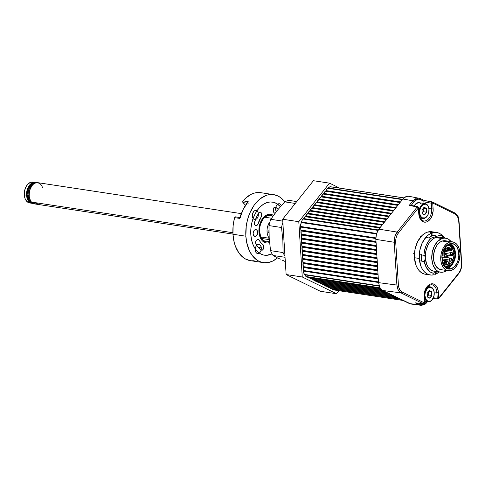 <?xml version="1.0" encoding="UTF-8"?>
<svg xmlns="http://www.w3.org/2000/svg" width="486" height="486" viewBox="0 0 486 486"><rect width="100%" height="100%" fill="white"/><g stroke="black" fill="none" stroke-linecap="round" stroke-linejoin="round"><path stroke-width="0.73" d="M302.377 250.794A1.075 0.699 98.7 0 0 302.286 250.375L377.239 261.778L302.286 250.375A1.075 0.699 -81.3 0 1 302.377 250.794L377.27 262.185L302.377 250.794A1.075 0.699 -81.3 0 1 302.341 251.256A3.87 2.515 98.7 0 0 302.541 254.433L377.494 265.836L302.541 254.433A1.075 0.699 -81.3 0 1 302.632 254.852A1.075 0.699 98.7 0 0 302.541 254.433L302.341 251.256A1.075 0.699 98.7 0 0 302.377 250.794M377.525 266.249L302.632 254.852L377.525 266.249M302.887 258.916A1.075 0.699 98.7 0 0 302.796 258.497L377.756 269.9L302.796 258.497A1.075 0.699 -81.3 0 1 302.887 258.916L377.78 270.307L302.887 258.916A1.075 0.699 -81.3 0 1 302.851 259.378A3.87 2.515 98.7 0 0 303.051 262.555L378.011 273.958L303.051 262.555A1.075 0.699 -81.3 0 1 303.143 262.975A1.075 0.699 98.7 0 0 303.051 262.555L302.851 259.378A1.075 0.699 98.7 0 0 302.887 258.916M378.035 274.365L303.143 262.975L378.035 274.365M303.398 267.033A1.075 0.699 98.7 0 0 303.307 266.614L378.266 278.016L303.307 266.614A1.075 0.699 -81.3 0 1 303.398 267.033L378.29 278.423L303.398 267.033A1.075 0.699 -81.3 0 1 303.361 267.494A3.87 2.515 98.7 0 0 303.495 270.508L378.509 281.916L303.495 270.508A1.075 0.699 -81.3 0 1 303.568 270.878A1.075 0.699 98.7 0 0 303.495 270.508L303.361 267.494A1.075 0.699 98.7 0 0 303.398 267.033M378.533 282.281L303.568 270.878L378.533 282.281M300.791 226.701A1.075 0.699 98.7 0 0 300.761 226.488L375.812 237.903L300.761 226.488A1.075 0.699 -81.3 0 1 300.791 226.701L375.806 238.11L300.791 226.701A1.075 0.699 -81.3 0 1 300.761 227.108A3.87 2.515 98.7 0 0 301.004 230.078L375.964 241.481L301.004 230.078A1.075 0.699 -81.3 0 1 301.101 230.498A1.075 0.699 98.7 0 0 301.004 230.078L300.761 227.108A1.075 0.699 98.7 0 0 300.791 226.701M375.988 241.888L301.101 230.498L375.988 241.888M301.356 234.556A1.075 0.699 98.7 0 0 301.265 234.137L376.219 245.539L301.265 234.137A1.075 0.699 -81.3 0 1 301.356 234.556L376.249 245.952L301.356 234.556A1.075 0.699 -81.3 0 1 301.32 235.017A3.87 2.515 98.7 0 0 301.52 238.195L376.474 249.604L301.52 238.195A1.075 0.699 -81.3 0 1 301.612 238.614A1.075 0.699 98.7 0 0 301.52 238.195L301.32 235.017A1.075 0.699 98.7 0 0 301.356 234.556M376.504 250.011L301.612 238.614L376.504 250.011M301.867 242.678A1.075 0.699 98.7 0 0 301.776 242.259L376.729 253.662L301.776 242.259A1.075 0.699 -81.3 0 1 301.867 242.678L376.759 254.069L301.867 242.678A1.075 0.699 -81.3 0 1 301.83 243.14A3.87 2.515 98.7 0 0 302.031 246.317L376.984 257.72L302.031 246.317A1.075 0.699 -81.3 0 1 302.122 246.736A1.075 0.699 98.7 0 0 302.031 246.317L301.83 243.14A1.075 0.699 98.7 0 0 301.867 242.678M377.015 258.127L302.122 246.736L377.015 258.127M334.386 289.826L333.196 289.784L332.217 288.915L400.798 299.346L332.217 288.915A3.87 2.515 98.7 0 0 333.584 289.893L403.088 300.47M331.671 288.648L330.583 288.514L329.702 287.688L398.283 298.118L329.702 287.688A3.87 2.515 98.7 0 0 331.069 288.666L400.573 299.236M329.156 287.42L328.068 287.281L327.187 286.454L395.768 296.885L327.187 286.454A3.87 2.515 98.7 0 0 328.554 287.433L398.058 298.009M326.088 286.211L324.672 285.227L393.253 295.658L324.672 285.227A3.87 2.515 98.7 0 0 326.045 286.205L395.543 296.776M324.126 284.954L323.044 284.82L322.163 283.994L390.744 294.425L322.163 283.994A3.87 2.515 98.7 0 0 323.53 284.972L393.034 295.549M321.617 283.727L320.529 283.593L319.648 282.761L388.229 293.198L319.648 282.761A3.87 2.515 98.7 0 0 321.015 283.745L390.519 294.316M319.102 282.494L318.014 282.36L317.133 281.534L385.714 291.965L317.133 281.534A3.87 2.515 98.7 0 0 318.5 282.512L388.004 293.088M316.034 281.291L314.618 280.3L383.199 290.737L314.618 280.3A3.87 2.515 98.7 0 0 315.985 281.285L385.489 291.855M314.071 280.033L312.99 279.9L312.103 279.073L381.407 289.613L312.103 279.073A3.87 2.515 98.7 0 0 313.476 280.051L382.974 290.628M311.556 278.806L310.475 278.672L309.594 277.84L380.52 288.635L309.594 277.84A3.87 2.515 98.7 0 0 310.961 278.824L381.31 289.528M379.967 287.779L306.611 276.619A3.87 2.515 98.7 0 1 304.868 274.839A1.075 0.699 98.7 0 0 304.637 274.462L303.768 273.065L303.568 271.103A1.075 0.699 98.7 0 0 303.568 270.878A1.075 0.699 -81.3 0 1 303.568 271.103L378.545 282.506L303.568 271.103A3.87 2.515 98.7 0 0 304.637 274.462L304.868 274.839L379.238 286.157L304.868 274.839L305.67 276.157L307.249 276.85L380.052 287.925L307.249 276.85A3.87 2.515 98.7 0 0 308.446 277.591L380.459 288.55M304.637 274.462L379.123 285.798L304.637 274.462M377.045 258.601L302.085 247.198A3.87 2.515 98.7 0 0 302.286 250.375L302.085 247.198A1.075 0.699 98.7 0 0 302.122 246.736A1.075 0.699 -81.3 0 1 302.085 247.198L377.045 258.601M376.79 254.543L301.83 243.14L376.79 254.543M376.529 250.484L301.575 239.082A3.87 2.515 98.7 0 0 301.776 242.259L301.575 239.082A1.075 0.699 98.7 0 0 301.612 238.614A1.075 0.699 -81.3 0 1 301.575 239.082L376.529 250.484M376.273 246.426L301.32 235.017L376.273 246.426M376.018 242.362L301.065 230.959A3.87 2.515 98.7 0 0 301.265 234.137L301.065 230.959A1.075 0.699 98.7 0 0 301.101 230.498A1.075 0.699 -81.3 0 1 301.065 230.959L376.018 242.362M375.8 238.523L300.761 227.108L375.8 238.523M378.321 278.897L303.361 267.494L378.321 278.897M303.106 263.436A3.87 2.515 98.7 0 0 303.307 266.614L303.106 263.436A1.075 0.699 98.7 0 0 303.143 262.975A1.075 0.699 -81.3 0 1 303.106 263.436L378.065 274.839L303.106 263.436M377.81 270.781L302.851 259.378L377.81 270.781M302.596 255.32A3.87 2.515 98.7 0 0 302.796 258.497L302.596 255.32A1.075 0.699 98.7 0 0 302.632 254.852A1.075 0.699 -81.3 0 1 302.596 255.32L377.555 266.723L302.596 255.32M377.3 262.659L302.341 251.256L377.3 262.659M376.413 233.979L301.369 222.564A3.87 2.515 98.7 0 0 300.761 226.488L300.713 224.471L301.369 222.564A1.075 0.699 98.7 0 0 301.551 222.047L376.571 233.456L301.551 222.047L301.369 222.564L376.413 233.979M377.95 230.388L303.221 219.022A3.87 2.515 98.7 0 0 301.551 222.047L302.152 220.261L303.221 219.022A1.075 0.699 98.7 0 0 303.58 218.56L378.248 229.921L303.58 218.56L303.221 219.022L377.95 230.388M379.718 228.019L305.214 216.683A3.87 2.515 98.7 0 0 303.58 218.56L305.214 216.683A1.075 0.699 98.7 0 0 305.706 216.07L380.21 227.405L305.706 216.07L305.214 216.683L379.718 228.019M381.978 225.188L307.474 213.858A3.87 2.515 98.7 0 0 305.706 216.07L307.474 213.858A1.075 0.699 98.7 0 0 307.966 213.239L382.464 224.575L307.966 213.239L307.474 213.858L381.978 225.188M384.232 222.363L309.734 211.027A3.87 2.515 98.7 0 0 307.966 213.239L309.734 211.027A1.075 0.699 98.7 0 0 310.22 210.414L384.724 221.744L310.22 210.414L309.734 211.027L384.232 222.363M386.492 219.532L311.988 208.196A3.87 2.515 98.7 0 0 310.22 210.414L311.988 208.196A1.075 0.699 98.7 0 0 312.48 207.583L386.984 218.919L312.48 207.583L311.988 208.196L386.492 219.532M388.751 216.701L314.248 205.365A3.87 2.515 98.7 0 0 312.48 207.583L314.248 205.365A1.075 0.699 98.7 0 0 314.74 204.752L389.243 216.088L314.74 204.752L314.248 205.365L388.751 216.701M391.011 213.87L316.507 202.541A3.87 2.515 98.7 0 0 314.74 204.752L316.507 202.541A1.075 0.699 98.7 0 0 317 201.921L391.497 213.257L317 201.921L316.507 202.541L391.011 213.87M393.265 211.046L318.767 199.71A3.87 2.515 98.7 0 0 317 201.921L318.767 199.71A1.075 0.699 98.7 0 0 319.253 199.096L393.757 210.426L319.253 199.096L318.767 199.71L393.265 211.046M395.525 208.215L321.021 196.879A3.87 2.515 98.7 0 0 319.253 199.096L321.021 196.879A1.075 0.699 98.7 0 0 321.513 196.265L396.017 207.601L321.513 196.265L321.021 196.879L395.525 208.215M397.785 205.384L323.281 194.054A3.87 2.515 98.7 0 0 321.513 196.265L323.281 194.054A1.075 0.699 98.7 0 0 323.773 193.434L398.277 204.77L323.773 193.434L323.281 194.054L397.785 205.384M400.045 202.553L325.541 191.223A3.87 2.515 98.7 0 0 323.773 193.434L325.541 191.223A1.075 0.699 98.7 0 0 326.033 190.609L400.531 201.939L326.033 190.609L325.541 191.223L400.045 202.553M402.384 199.625L328.001 188.313A3.87 2.515 98.7 0 0 326.033 190.609L326.859 189.133L328.001 188.313A1.075 0.699 98.7 0 0 328.384 187.997L402.645 199.29L328.384 187.997L328.001 188.313L402.384 199.625M403.878 197.924L330.602 186.776A3.87 2.515 98.7 0 0 328.384 187.997L329.781 186.855L331.264 187.031M403.933 197.881L332.473 187.007A3.87 2.515 98.7 0 0 332.047 187.001M308.549 277.603L307.249 276.85A1.075 0.699 98.7 0 0 306.915 276.643M332.867 187.116L331.671 187.08M257.665 232.253A3.438 2.236 -81.3 0 1 254.883 236.409A3.438 2.236 -81.3 0 1 253.139 233.766L254.318 236.202L255.168 236.427L256.462 235.795L257.659 232.916L256.851 230.121L255.636 229.599L254.342 230.224L253.406 231.792L253.139 233.766A3.438 2.236 -81.3 0 1 255.922 229.611A3.438 2.236 -81.3 0 1 257.665 232.253M269.463 241.578A13.432 8.736 -81.3 0 1 266.45 241.913A13.432 8.736 -81.3 0 1 259.639 231.591L260.624 236.342L262.805 239.926L265.848 241.785L269.463 241.578M250.812 234.55A26.864 17.472 -81.3 0 1 272.512 202.073A26.864 17.472 -81.3 0 1 280.379 206.678L276.923 203.707L273.715 202.322L270.313 201.951L266.832 202.607L263.418 204.266L260.198 206.854L257.301 210.28L254.828 214.417L252.878 219.095L251.529 224.137L250.831 229.356L250.812 234.55L251.469 239.513L252.781 244.057L254.694 248.012L257.143 251.213L260.022 253.558L263.224 254.937L266.632 255.308L272.063 253.832A26.864 17.472 -81.3 0 1 264.433 255.186A26.864 17.472 -81.3 0 1 250.812 234.55M241.311 213.719A26.864 17.472 98.7 0 0 239.835 217.521L241.311 213.719M273.405 209.636L273.733 212.297L274.93 213.433A17.192 11.178 -81.3 0 0 274.213 212.892A2.151 1.397 -81.3 0 1 273.521 211.398L273.405 209.636A2.151 1.397 -81.3 0 1 275.125 207.036A2.151 1.397 -81.3 0 1 275.477 207.158L274.031 207.565L273.405 209.636M278.174 209.302L275.477 207.158A22.994 14.957 -81.3 0 1 278.174 209.302M261.025 217.315L261.511 215.426L261.134 212.668L260.18 211.999L259.111 212.643L256.395 217.285L254.464 222.661L254.567 224.575L255.691 225.346A7.733 5.03 -81.3 0 1 256.493 225.352L257.823 224.477L261.025 217.315A17.192 11.178 -81.3 0 0 258.09 223.827A2.151 1.397 -81.3 0 1 256.493 225.352A7.733 5.03 -81.3 0 0 255.691 225.346A2.151 1.397 -81.3 0 1 255.429 225.34A2.151 1.397 -81.3 0 1 254.464 222.661A22.994 14.957 -81.3 0 1 259.111 212.643A2.151 1.397 -81.3 0 1 260.289 212.011A2.151 1.397 -81.3 0 1 261.401 213.664L261.511 215.426A2.151 1.397 -81.3 0 1 261.025 217.315M272.865 216.276L269.39 215.292L265.945 216.446L264.335 217.74L262.883 219.459L260.672 223.864L259.998 226.385L259.639 231.591A13.432 8.736 -81.3 0 1 270.489 215.353A13.432 8.736 -81.3 0 1 272.865 216.276M257.392 239.641A7.733 5.03 -81.3 0 1 256.626 240.169L255.8 241.165L255.551 242.654L256.942 245.63L259.81 248.935L261.468 250.102L262.574 250.017L263.521 248.188L263.205 244.962L260.733 242.544L258.771 239.604L257.392 239.641A2.151 1.397 -81.3 0 1 258.242 239.355A2.151 1.397 -81.3 0 1 259.111 240.054A17.192 11.178 -81.3 0 0 262.732 244.367A2.151 1.397 -81.3 0 1 263.424 245.861L263.534 247.623A2.151 1.397 -81.3 0 1 261.778 250.217A2.151 1.397 -81.3 0 1 261.468 250.102A22.994 14.957 -81.3 0 1 255.776 243.553A2.151 1.397 -81.3 0 1 256.626 240.169A7.733 5.03 -81.3 0 0 257.392 239.641M42.561 187.742A10.747 6.986 -81.3 0 0 37.683 182.651L36.711 182.505A10.747 6.986 98.7 0 0 28.03 195.494L29.002 195.639A10.747 6.986 -81.3 0 1 37.683 182.651A10.747 6.986 98.7 0 0 29.786 189.589A10.747 6.986 98.7 0 0 31.292 202.048L232.879 232.715L31.292 202.048L33.668 203.707L35.016 203.95L37.78 203.209M260.885 236.974L269.208 238.243L260.885 236.974M40.836 184.504L39.718 183.483M37.112 182.602L34.348 183.344L31.845 185.597L29.385 191.01L29.178 197.188L29.646 199.053L31.292 202.048A10.747 6.986 98.7 0 0 34.451 203.895A10.747 6.986 -81.3 0 1 29.002 195.639L30.557 201.028L32.684 203.245L35.332 203.944M32.86 183.526A9.671 6.288 98.7 0 0 27.125 195.014L28.012 195.147L27.125 195.014L28.522 199.855L30.442 201.854M35.065 182.469L32.805 182.129A10.528 6.847 98.7 0 0 24.3 194.856L26.56 195.202A10.528 6.847 -81.3 0 1 35.065 182.469A10.528 6.847 -81.3 0 1 35.29 182.511M33.279 182.226L30.582 182.335L27.981 184L25.873 186.964L24.579 190.779L24.3 194.856L25.072 198.586L26.779 201.392L29.166 202.85M24.3 194.856A10.528 6.847 98.7 0 0 29.64 202.948L31.9 203.294A10.528 6.847 -81.3 0 1 26.56 195.202L24.3 194.856M35.539 182.572L32.841 182.681L30.241 184.346L28.133 187.31L26.839 191.12L26.56 195.202L27.331 198.932L29.038 201.739L32.119 203.318A10.528 6.847 -81.3 0 1 31.9 203.294M32.896 183.514L30.503 185.045L28.571 187.766L27.386 191.265L27.125 195.014A9.671 6.288 98.7 0 0 30.102 201.629M268.928 230.097A11.603 7.545 98.7 0 0 268.977 233.177L268.928 230.097A11.603 7.545 -81.3 0 0 268.91 232.417L267.057 231.858L268.91 232.417L268.928 230.097M318.585 199.752A8.596 5.589 -81.3 0 1 319.302 198.974L318.585 199.752M320.365 291.284L286.132 274.529L282.652 219.241L313.409 180.707L329.551 183.161L339.635 188.1L329.551 183.161L313.409 180.707L282.652 219.241L298.793 221.695L329.551 183.161L298.793 221.695L282.652 219.241L286.132 274.529L320.365 291.284L336.506 293.738L302.268 276.984L286.132 274.529L302.268 276.984L298.793 221.695L302.268 276.984L336.506 293.738L320.365 291.284M338.93 290.707L336.506 293.738L338.93 290.707M304.935 275.027A8.596 5.589 -81.3 0 1 304.522 274.359L304.935 275.027M303.55 271.382A8.596 5.589 -81.3 0 1 303.446 270.453L303.55 271.382M300.731 227.29A8.596 5.589 -81.3 0 1 300.713 226.227L300.731 227.29M301.271 222.74A8.596 5.589 -81.3 0 1 301.587 221.823L301.271 222.74M317.139 201.569L316.252 202.68L317.139 201.569M314.879 204.393L313.992 205.505L314.879 204.393M312.62 207.224L311.733 208.336L312.62 207.224M310.366 210.055L309.473 211.167L310.366 210.055M308.106 212.88L307.219 213.998L308.106 212.88M305.846 215.711L304.959 216.823L305.846 215.711M303.586 218.542L303.179 219.058L303.586 218.542M300.889 229.757L300.986 231.348L300.889 229.757M301.144 233.815L301.241 235.412L301.144 233.815M301.399 237.873L301.496 239.47L301.399 237.873M301.654 241.931L301.751 243.529L301.654 241.931M301.909 245.995L302.006 247.587L301.909 245.995M302.164 250.053L302.262 251.645L302.164 250.053M302.42 254.111L302.517 255.709L302.42 254.111M302.675 258.175L302.772 259.767L302.675 258.175M302.93 262.233L303.033 263.825L302.93 262.233M303.185 266.292L303.288 267.883L303.185 266.292M306.836 276.656L307.255 276.862L306.836 276.656M308.889 277.658L309.77 278.089L308.889 277.658M311.405 278.891L312.285 279.322L311.405 278.891M313.913 280.118L314.8 280.556L313.913 280.118M316.429 281.351L317.309 281.783L316.429 281.351M318.944 282.579L319.824 283.016L318.944 282.579M321.453 283.812L322.34 284.243L321.453 283.812M324.733 285.312A8.596 5.589 -81.3 0 1 323.949 285.033L325.061 285.373M33.51 203.756L30.563 202.164L28.82 199.296L28.03 195.494L28.322 191.332L29.64 187.444L31.79 184.419L34.439 182.718L37.197 182.602M40.599 184.243L39.445 183.307L36.802 182.602L34.044 183.526L32.756 184.565L29.828 189.461L29.002 195.639L28.03 195.494A10.747 6.986 98.7 0 0 33.479 203.749L232.946 234.094M269.979 221.713A10.747 6.986 98.7 0 0 267.057 231.858A10.747 6.986 98.7 0 0 269.201 238.085A10.747 6.986 98.7 0 1 267.057 231.858A10.747 6.986 98.7 0 1 269.979 221.713M268.977 233.177A11.603 7.545 -81.3 0 1 268.91 232.417L268.977 233.177M441.847 257.914L442.327 257.987A1.075 0.699 -81.3 0 0 442.102 258.005L441.847 258.09A12.897 8.384 -81.3 0 1 449.574 243.814A12.897 8.384 -81.3 0 1 452.302 243.553A12.897 8.384 -81.3 0 1 458.857 255.502A12.897 8.384 -81.3 0 1 451.148 268.794L447.691 268.266L451.148 268.794L448.013 268.971L445.2 267.415L443.092 264.348L441.981 260.174L442.874 258.813L442.618 258.145L441.847 258.09L442.4 253.364L445.206 247.21L448.025 244.549L451.245 243.498L454.416 244.337L456.974 247.003L458.523 251.08L458.833 255.952L457.848 260.879L456.913 263.126L454.331 266.753L451.148 268.794A12.897 8.384 -81.3 0 1 448.42 269.05A12.897 8.384 -81.3 0 1 441.981 260.174L449.969 261.274A1.61 1.051 98.7 0 0 450.34 261.225M440.51 272.196A17.192 11.178 -81.3 0 0 444.149 271.85L446.725 270.532A17.192 11.178 -81.3 0 1 444.149 271.85L441.92 272.269L439.739 272.032L437.692 271.152L435.845 269.651L433.056 265.07L431.793 258.983L432.254 252.325L434.363 246.098L437.807 241.263L442.053 238.541A17.192 11.178 -81.3 0 1 445.686 238.201A17.192 11.178 -81.3 0 1 451.117 241.633L448.505 239.246L446.458 238.359L444.277 238.122L442.053 238.541L435.596 237.563L442.053 238.541A17.192 11.178 -81.3 0 0 431.775 256.262A17.192 11.178 -81.3 0 0 440.51 272.196L434.059 271.212A17.192 11.178 98.7 0 1 425.365 258.352L426.684 264.305L427.923 266.771L431.313 270.216L433.342 271.067L435.492 271.285M445.686 238.201L439.229 237.217A17.192 11.178 98.7 0 0 435.596 237.563A17.192 11.178 98.7 0 0 425.323 257.653A17.192 11.178 98.7 0 0 425.365 258.352A3.688 2.394 -81.3 0 1 424.302 261.541L419.527 260.812L424.302 261.541L425.365 258.352A17.192 11.178 98.7 0 1 425.323 257.653L424.831 256.171L423.907 255.296L424.576 250.345L426.052 245.655L428.233 241.53L430.979 238.255L440.109 235.2A19.343 12.575 -81.3 0 1 444.927 238.085M449.471 242.143A14.61 9.501 -81.3 0 1 452.557 241.852A14.61 9.501 -81.3 0 1 459.987 255.393A14.61 9.501 -81.3 0 1 451.251 270.459A14.61 9.501 -81.3 0 1 448.165 270.751A14.61 9.501 -81.3 0 1 440.735 257.209A14.61 9.501 -81.3 0 1 449.471 242.143L442.211 241.044L449.471 242.143L445.862 244.458L442.94 248.571L441.142 253.856L440.753 259.524L441.112 262.221L442.868 266.844L445.765 269.864L449.362 270.811L453.11 269.56L454.86 268.151L457.788 264.038L459.58 258.746L459.969 253.085L458.899 247.909L456.524 244.015L453.213 241.992L449.471 242.143M452.557 241.852L445.298 240.752A14.61 9.501 98.7 0 0 442.211 241.044A14.61 9.501 98.7 0 0 433.476 256.104A14.61 9.501 98.7 0 0 440.899 269.645L448.165 270.751M414.686 260.077L413.811 259.943L414.686 260.077M433.178 273.229A19.343 12.575 -81.3 0 1 424.302 261.541L426.465 267.725L430.146 271.893L433.178 273.229L437.6 271.753L433.178 273.229M445.34 240.758L442.211 241.044L440.352 241.943L437.023 245.217L434.618 250.011L433.5 255.593L433.852 261.116L435.608 265.739L438.5 268.758L442.096 269.712M439.277 237.223L435.596 237.563L433.439 238.602L429.563 242.374L427.984 244.968L425.851 251.074L425.323 257.653A3.688 2.394 -81.3 0 0 423.907 255.296A19.343 12.575 -81.3 0 1 430.979 238.255L425.718 237.46L430.979 238.255L440.109 235.2L441.914 235.825L445.121 238.304M413.416 253.698L414.443 253.856L413.416 253.698M419.284 254.591L423.907 255.296L419.284 254.591M420.876 236.718L420.487 236.664L420.876 236.718M442.327 257.987A1.075 0.699 -81.3 0 1 442.874 258.983A1.075 0.699 -81.3 0 1 442.23 260.089M443.524 250.083L449.319 250.964A1.61 1.051 -81.3 0 1 448.499 249.44L448.979 249.5L448.499 249.44A1.61 1.051 98.7 0 0 449.319 250.964L450.06 250.904A1.513 0.984 -81.3 0 1 448.979 249.5L451.263 249.725L448.979 249.5A1.513 0.984 98.7 0 0 450.06 250.904L451.749 250.357A0.674 0.437 -81.3 0 1 451.263 249.725L452.205 249.701L451.263 249.725A0.674 0.437 98.7 0 0 452.144 249.725M449.319 250.964A1.61 1.051 98.7 0 0 449.69 250.922M448.499 249.44L448.135 249.385L448.499 249.44A1.61 1.051 -81.3 0 1 449.805 247.781A1.61 1.051 98.7 0 0 448.499 249.44M450.145 247.933A1.61 1.051 98.7 0 0 449.805 247.781L450.492 248.06A1.513 0.984 -81.3 0 1 450.972 249.373M448.979 249.5A1.513 0.984 -81.3 0 1 450.492 248.06A1.513 0.984 98.7 0 0 448.979 249.5M452.15 249.67A0.674 0.437 98.7 0 0 451.263 249.725A0.674 0.437 -81.3 0 1 451.944 249.087L450.492 248.06M451.743 249.743L451.974 249.974L452.059 249.537L451.743 249.743M443.7 249.701L445.686 250.004A1.61 1.051 -81.3 0 1 444.866 248.613L445.346 248.662L444.866 248.613A1.61 1.051 98.7 0 0 445.686 250.004L446.427 249.944A1.513 0.984 -81.3 0 1 445.346 248.662L447.63 248.82L445.346 248.662A1.513 0.984 98.7 0 0 446.427 249.944L448.116 249.391A0.674 0.437 -81.3 0 1 448.311 248.127A0.674 0.437 -81.3 0 1 448.523 248.656L447.63 248.82A0.674 0.437 98.7 0 0 448.517 248.723M445.686 250.004A1.61 1.051 98.7 0 0 446.063 249.962M444.866 248.613L444.326 248.534L444.866 248.613A1.61 1.051 -81.3 0 1 446.172 246.815A1.61 1.051 98.7 0 0 444.866 248.613M446.513 246.973A1.61 1.051 98.7 0 0 446.172 246.815L446.865 247.095A1.513 0.984 -81.3 0 1 447.345 248.285M445.346 248.662A1.513 0.984 -81.3 0 1 445.856 247.271A1.513 0.984 -81.3 0 1 446.865 247.095A1.513 0.984 98.7 0 0 445.856 247.271A1.513 0.984 98.7 0 0 445.346 248.662M447.63 248.82L448.523 248.656A0.674 0.437 98.7 0 0 447.63 248.82M448.11 248.802L448.359 249.002L448.414 248.559L448.11 248.802M442.327 253.309L443.068 253.249A1.513 0.984 -81.3 0 1 442.454 253.151A1.513 0.984 98.7 0 0 443.068 253.249L444.751 252.696A0.674 0.437 -81.3 0 1 444.945 251.432A0.674 0.437 -81.3 0 1 445.158 251.924L444.271 252.161A0.674 0.437 98.7 0 0 445.158 252.009M444.271 252.161L442.758 252.082L445.158 251.924A0.674 0.437 98.7 0 0 444.271 252.161M443.408 250.345L443.499 250.405A1.513 0.984 98.7 0 0 443.408 250.345A1.513 0.984 -81.3 0 1 443.499 250.405A1.513 0.984 -81.3 0 1 443.979 251.517M446.683 254.962L451.093 255.636A1.61 1.051 -81.3 0 1 450.267 254.19L450.747 254.245L450.267 254.19A1.61 1.051 98.7 0 0 451.093 255.636L451.834 255.575A1.513 0.984 -81.3 0 1 450.747 254.245L453.037 254.433L450.747 254.245A1.513 0.984 98.7 0 0 451.834 255.575L453.517 255.022A0.674 0.437 -81.3 0 1 453.037 254.433L453.979 254.336L453.037 254.433A0.674 0.437 98.7 0 0 453.924 254.366M451.093 255.636A1.61 1.051 98.7 0 0 451.464 255.587M450.267 254.19L443.39 253.145L450.267 254.19A1.61 1.051 -81.3 0 1 451.573 252.447A1.61 1.051 98.7 0 0 450.267 254.19M451.919 252.599A1.61 1.051 98.7 0 0 451.573 252.447L452.266 252.726A1.513 0.984 -81.3 0 1 452.745 253.959M450.747 254.245A1.513 0.984 -81.3 0 1 452.266 252.726A1.513 0.984 98.7 0 0 450.747 254.245M453.924 254.306A0.674 0.437 98.7 0 0 453.037 254.433A0.674 0.437 -81.3 0 1 453.711 253.753L452.266 252.726M453.517 254.427L453.754 254.64L453.827 254.19L453.517 254.427M441.865 257.124L445.158 257.623A1.61 1.051 -81.3 0 1 444.344 256.049L444.818 256.11L444.344 256.049A1.61 1.051 98.7 0 0 445.158 257.623L445.899 257.562A1.513 0.984 -81.3 0 1 444.818 256.11L447.102 256.365L444.818 256.11A1.513 0.984 98.7 0 0 445.899 257.562L447.588 257.009A0.674 0.437 -81.3 0 1 447.102 256.365L448.043 256.371L447.102 256.365A0.674 0.437 98.7 0 0 447.983 256.395M445.158 257.623A1.61 1.051 98.7 0 0 445.528 257.58M444.344 256.049L441.987 255.691L444.344 256.049A1.61 1.051 -81.3 0 1 445.644 254.433A1.61 1.051 98.7 0 0 444.344 256.049M445.984 254.591A1.61 1.051 98.7 0 0 445.644 254.433L446.33 254.713A1.513 0.984 -81.3 0 1 446.804 256.073M444.818 256.11A1.513 0.984 -81.3 0 1 446.33 254.713A1.513 0.984 98.7 0 0 444.818 256.11M447.989 256.347A0.674 0.437 98.7 0 0 447.102 256.365A0.674 0.437 -81.3 0 1 447.782 255.745M447.582 256.389L447.806 256.632L447.898 256.195L447.582 256.389M449.969 261.274A1.61 1.051 -81.3 0 1 449.149 259.98A1.61 0.346 -2.2 0 0 449.623 260.022A1.61 0.346 177.8 0 1 449.149 259.98A1.61 1.051 98.7 0 0 449.969 261.274L450.71 261.213A1.513 0.984 -81.3 0 1 449.623 260.022L451.913 260.132L449.623 260.022A1.513 0.984 98.7 0 0 450.71 261.213L452.393 260.66A0.674 0.437 -81.3 0 1 452.588 259.39A0.674 0.437 -81.3 0 1 452.8 259.882L451.913 260.132A0.674 0.437 98.7 0 0 452.8 259.967M449.149 259.98L442.874 259.02L449.149 259.98A1.61 1.051 -81.3 0 1 450.449 258.084A1.61 1.051 98.7 0 0 449.149 259.98M450.795 258.236A1.61 1.051 98.7 0 0 450.449 258.084L451.142 258.364A1.513 0.984 -81.3 0 1 451.622 259.457M449.623 260.022A1.513 0.984 -81.3 0 1 450.109 258.564A1.513 0.984 -81.3 0 1 451.142 258.364A1.513 0.984 98.7 0 0 450.109 258.564A1.513 0.984 98.7 0 0 449.623 260.022M451.913 260.132L452.8 259.882A0.674 0.437 98.7 0 0 451.913 260.132M449.1 263.576L449.258 262.719L448.73 263.898L449.35 263.473L449.113 263.133L449.1 263.576M449.192 262.677L447.849 261.723A1.513 0.984 98.7 0 0 447.782 261.668A1.513 0.984 98.7 0 0 446.427 262.379A1.513 0.984 98.7 0 0 446.67 264.366A1.513 0.984 98.7 0 0 447.345 264.518L449.034 263.965L449.228 262.695A0.674 0.437 98.7 0 0 448.73 263.898A0.674 0.437 -81.3 0 1 449.258 262.719M447.43 261.541A1.61 1.051 98.7 0 0 447.09 261.389A1.61 1.051 98.7 0 0 445.881 262.513A1.61 1.051 98.7 0 0 446.221 264.39A1.61 1.13 -48.3 0 0 446.67 264.366L448.73 263.898L446.67 264.366A1.513 0.984 -81.3 0 1 446.427 262.379A1.513 0.984 -81.3 0 1 447.782 261.668A1.513 0.984 -81.3 0 1 447.849 261.723M442.953 264.02L447.345 264.518A1.513 0.984 -81.3 0 1 446.67 264.366A1.61 1.13 131.7 0 1 446.221 264.39A1.61 1.051 98.7 0 0 446.604 264.578A1.61 1.051 -81.3 0 1 446.221 264.39L442.898 263.886L446.221 264.39A1.61 1.051 -81.3 0 1 445.881 262.513A1.61 1.051 -81.3 0 1 447.09 261.389L449.228 262.695M446.604 264.578A1.61 1.051 98.7 0 0 446.98 264.536M449.034 263.965A0.674 0.437 -81.3 0 1 448.73 263.898A0.674 0.437 98.7 0 0 449.319 262.792M442.782 263.588L442.971 263.612A1.61 1.051 -81.3 0 1 442.77 263.552A1.61 1.051 98.7 0 0 442.971 263.612L443.718 263.552A1.513 0.984 -81.3 0 1 442.637 262.136L444.921 262.373L442.637 262.136A1.513 0.984 98.7 0 0 443.718 263.552L445.401 263.005A0.674 0.437 -81.3 0 1 444.921 262.373L445.856 262.349L444.921 262.373A0.674 0.437 98.7 0 0 445.802 262.379M442.971 263.612A1.61 1.051 98.7 0 0 443.347 263.57M443.803 260.581A1.61 1.051 98.7 0 0 443.457 260.429A1.61 1.051 98.7 0 0 442.224 261.638A1.61 1.051 -81.3 0 1 443.457 260.429L444.149 260.709A1.513 0.984 98.7 0 0 442.637 262.136L442.333 262.1L442.637 262.136A1.513 0.984 -81.3 0 1 444.149 260.709A1.513 0.984 -81.3 0 1 444.623 262.033M445.808 262.325A0.674 0.437 98.7 0 0 444.921 262.373A0.674 0.437 -81.3 0 1 445.595 261.735L444.149 260.709M445.395 262.391L445.626 262.622L445.711 262.185L445.395 262.391M421.702 261.146A18.48 12.016 -81.3 0 1 421.265 257.793A18.48 12.016 -81.3 0 1 421.24 254.889M436.647 232.478L431.805 231.743A21.487 13.979 98.7 0 0 414.443 257.72L419.284 258.461A21.487 13.979 -81.3 0 1 431.398 233.171L429.788 232.922A21.487 13.979 -81.3 0 1 431.197 232.448L432.813 232.697A21.487 13.979 -81.3 0 1 436.647 232.478A21.487 13.979 -81.3 0 1 443.402 236.725L440.565 234.033L438.117 232.83L435.505 232.375L432.813 232.697L432.996 235.613L435.298 235.37M435.316 272.512L435.432 274.28L439.119 271.984A21.487 13.979 -81.3 0 1 435.432 274.28L433.974 274.055L435.432 274.28L435.316 272.512M428.652 237.903A18.48 12.016 -81.3 0 1 431.586 236.087L431.398 233.171L428.786 234.629L426.331 236.779L422.273 242.806L419.807 250.393L419.284 258.461L420.779 265.848L422.231 268.946L424.078 271.504L426.271 273.418L428.713 274.62L431.325 275.07L434.016 274.754A21.487 13.979 -81.3 0 1 430.183 274.973A21.487 13.979 -81.3 0 1 419.284 258.461L414.443 257.72A21.487 13.979 98.7 0 0 425.341 274.232L430.183 274.973M424.375 274.031L421.812 272.925L419.509 271.054L417.553 268.491L416.022 265.326L414.443 257.72L415.02 249.397L417.656 241.615L421.957 235.564L424.533 233.493L427.267 232.168L431.866 231.749M431.544 235.394L432.996 235.613L431.544 235.394M434.016 274.754L433.907 272.986L434.016 274.754M421.69 261.085L421.271 254.36M429.351 237.362L431.586 236.087L431.398 233.171L429.788 232.922A21.487 13.979 -81.3 0 1 431.197 232.448L432.813 232.697L432.996 235.613M431.246 233.146L431.197 232.448L431.246 233.146M282.858 240.114L283.952 239.871L282.858 240.114L283.089 252.556L270.538 250.642L269.195 238.037L268.965 225.595A31.76 20.655 -81.3 0 1 270.787 219.314L277.202 210.499L284.723 201.854A31.76 20.655 -81.3 0 1 289.073 200.396A31.76 20.655 98.7 0 0 284.723 201.854L295.251 203.458L284.723 201.854L277.202 210.499L270.787 219.314A31.76 20.655 98.7 0 0 268.965 225.595L281.516 227.503L282.858 240.114L281.516 227.503A31.76 20.655 -81.3 0 1 282.864 222.588A31.76 20.655 98.7 0 0 281.516 227.503L268.965 225.595L269.195 238.037L270.538 250.642A31.76 20.655 98.7 0 0 273.065 255.466A31.76 20.655 -81.3 0 1 270.538 250.642L283.089 252.556A31.76 20.655 98.7 0 0 284.99 256.383A31.76 20.655 -81.3 0 1 283.089 252.556L282.858 240.114M274.766 256.377L273.065 255.466L285.045 257.288L273.065 255.466L276.528 257.301L274.766 256.377M278.363 258.236L280.264 259.178L278.363 258.236M282.238 260.132L284.286 261.097L282.238 260.132M285.318 261.577L284.286 261.097L285.318 261.577M296.764 201.569L289.073 200.396L296.764 201.569M282.773 221.136L270.787 219.314L282.773 221.136M433.312 289.249L433.403 289.589A7.09 4.611 -81.3 0 1 434.034 291.351A7.09 4.611 -81.3 0 1 432.929 298.592A7.09 4.611 -81.3 0 1 425.76 299.163L425.201 299.406A7.521 4.89 98.7 0 0 432.813 298.799A7.521 4.89 98.7 0 0 432.874 298.696A7.521 4.89 -81.3 0 1 428.123 301.763A7.521 4.89 -81.3 0 1 425.201 299.406L424.436 299.291L425.201 299.406A7.521 4.89 -81.3 0 1 424.314 294.565A7.521 4.89 98.7 0 0 425.201 299.406L425.76 299.163L427.905 301.229L430.614 300.986L432.285 299.546L433.949 296.017L434.144 291.934L432.801 288.672L430.371 287.335L428.543 287.773L426.872 289.206L425.207 292.742L424.898 295.488L425.76 299.163A7.09 4.611 -81.3 0 1 426.872 289.206A7.09 4.611 -81.3 0 1 433.403 289.589L433.312 289.249A7.521 4.89 -81.3 0 1 434.004 291.229A7.521 4.89 98.7 0 0 433.98 291.114A7.521 4.89 98.7 0 0 433.312 289.249A7.521 4.89 98.7 0 0 428.622 287.105A7.521 4.89 98.7 0 0 424.606 292.633A7.521 4.89 -81.3 0 1 430.389 286.892A7.521 4.89 -81.3 0 1 433.312 289.249M429.296 290.707L427.188 293.258L429.338 290.531L431.72 291.697L431.963 295.543L429.818 298.222L427.437 297.055L427.2 293.21L427.437 297.055L429.818 298.222L427.486 296.903M427.218 293.222L429.338 290.531L431.72 291.697L431.422 291.843L431.963 295.543L431.72 291.697L428.713 291.43L431.422 291.843L429.241 290.774L431.422 291.843L431.653 295.445L428.585 294.978L428.385 291.843L428.585 294.978L431.653 295.445L429.818 298.222L431.963 295.543L429.648 297.954M427.455 296.393L428.585 294.978L427.455 296.393M427.48 296.995L427.2 293.21L429.302 290.695M419.503 208.846L420.086 209.023A7.09 4.611 -81.3 0 1 424.618 204.077A7.09 4.611 -81.3 0 1 428.798 208.075A7.09 4.611 -81.3 0 1 428.591 213.19L428.962 209.095L427.777 205.681L425.432 204.096L422.717 204.873L420.548 207.753L419.789 210.377L419.947 214.393L420.906 216.525L422.383 217.837L425.074 217.862L427.522 215.608L428.591 213.19A7.09 4.611 -81.3 0 1 427.692 215.322A7.09 4.611 -81.3 0 1 421.69 217.382A7.09 4.611 -81.3 0 1 420.086 209.023L419.503 208.846A7.521 4.89 -81.3 0 1 425.147 203.622A7.521 4.89 -81.3 0 1 428.767 207.959A7.521 4.89 98.7 0 0 428.743 207.844A7.521 4.89 98.7 0 0 424.308 203.604A7.521 4.89 98.7 0 0 419.503 208.846L418.738 208.731L419.503 208.846A7.521 4.89 98.7 0 0 421.204 217.716A7.521 4.89 98.7 0 0 427.571 215.529A7.521 4.89 98.7 0 0 427.631 215.426A7.521 4.89 -81.3 0 1 422.887 218.493A7.521 4.89 -81.3 0 1 419.503 208.846M425.147 203.622L419.017 202.686A7.521 4.89 98.7 0 0 414.151 205.973L416.162 203.513L419.041 202.692M420.803 203.555L419.959 202.984M424.406 214.684L426.568 212.212L423.342 211.708L423.148 208.567L423.342 211.708L422.213 213.123L423.342 211.708L426.41 212.175L426.186 208.567L423.999 207.498L426.477 208.427L424.096 207.261L421.957 209.94L422.2 213.785L424.582 214.952L422.2 213.785L421.957 209.94L424.096 207.261L426.477 208.427L426.72 212.273L424.582 214.952L426.72 212.273L426.477 208.427L423.476 208.154L426.186 208.567L426.41 212.175L424.412 214.684L422.249 213.627M421.957 209.94L423.95 207.473M424.053 207.431L422.006 209.964M422.237 213.719L422.018 209.982M443.949 265.362A10.261 6.676 98.7 0 0 452.758 260.35A10.261 6.676 -81.3 0 1 445.589 265.957A10.261 6.676 -81.3 0 1 443.949 265.356M452.824 260.18A10.261 6.676 98.7 0 0 453.906 254.652A10.261 6.676 -81.3 0 1 452.824 260.18M453.9 253.978A10.261 6.676 98.7 0 0 453.881 253.552L454.945 253.589A10.656 6.926 -81.3 0 1 451.664 264.098A10.656 6.926 -81.3 0 1 444.283 265.617A10.656 6.926 -81.3 0 1 443.238 264.663L444.587 265.818L447.211 266.51L448.59 266.255L451.221 264.572L453.353 261.571L454.659 257.714L454.945 253.589L453.881 253.552A10.261 6.676 -81.3 0 1 453.9 253.978M455.169 251.013A11.512 7.484 -81.3 0 1 455.51 253.4L454.665 249.324L452.794 246.256L450.188 244.658L447.958 244.592A11.512 7.484 -81.3 0 1 455.169 251.013L455.005 250.266A12.891 8.384 98.7 0 0 450.528 243.571A12.891 8.384 -81.3 0 1 455.084 250.655M453.304 253.461L453.881 253.552L453.304 253.461M415.694 302.912L423.452 303.847L424.387 302.906A1.075 0.802 116.1 0 1 423.3 303.805L401.005 292.894L423.452 303.847A1.075 0.717 -83.1 0 1 423.3 303.805L415.372 302.851L419.454 304.844L409.449 303.58L420.955 305.293L415.372 302.851L423.3 303.805A1.075 0.802 -63.9 0 0 424.387 302.906L424.284 296.837C424.746 289.176 427.249 285.148 431.787 284.76A9.841 6.397 -81.3 0 1 436.871 292.335L437.242 298.21L438.737 298.094A1.075 0.541 38.6 0 1 438.773 298.641L437.819 299.042A1.075 0.693 -83.9 0 1 437.242 298.21L433.342 297.797L437.242 298.21L436.871 292.335L434.15 291.94L438.366 292.22L438.737 298.094L458.766 273.004L460.479 269.973L461.178 267.573L461.433 263.825L458.741 221.027L458.371 218.676L457.071 215.766L455.054 213.98L432.759 203.069L433.123 211.058L431.501 217.127L430.493 218.809L428.008 221.252L426.617 221.926L423.822 222.041L421.35 220.529L419.582 217.619L418.78 213.755L418.41 207.88L398.38 232.97L396.667 236.002L395.969 238.401L395.713 242.15L398.405 284.948L398.775 287.299L400.075 290.209L402.092 291.995L424.387 302.906L424.017 297.025L424.308 292.797L426.653 287.165L429.138 284.723L430.529 284.049L433.324 283.933L435.796 285.446L437.57 288.356L438.366 292.22A10.917 7.096 98.7 0 0 430.529 284.049A10.917 7.096 98.7 0 0 424.017 297.025L424.387 302.906L402.092 291.995C399.942 290.798 398.714 288.453 398.405 284.948L395.713 242.15C395.574 238.583 396.467 235.528 398.38 232.97L418.41 207.88A1.075 0.541 -141.4 0 0 417.207 206.975L409.242 205.39L412.906 200.797L402.87 199.011L378.794 229.173L397.177 232.065L417.207 206.975A1.075 0.705 -78.8 0 1 417.814 206.702A1.075 0.705 -78.8 0 1 418.325 207.522L418.677 207.692L418.325 207.522M410.743 205.341L409.242 205.39L417.207 206.975L418.41 207.88L418.78 213.755A10.917 7.096 98.7 0 0 426.617 221.926A10.917 7.096 98.7 0 0 433.129 208.95L428.907 208.67L431.629 209.065L431.258 203.184L423.853 201.836L431.258 203.184A1.075 0.674 -79.6 0 1 431.914 201.909L424.096 200.481L423.956 203.44L423.92 201.265L419.685 199.278L418.045 199.187L414.819 200.912L411.174 205.384L414.108 201.702A1.075 0.541 -141.4 0 0 412.906 200.797L416.35 198.221L418.823 198.045M409.935 196.648L408.161 196.18L406.314 196.435L404.51 197.401L402.87 199.011L378.078 230.188L376.45 233.845L375.806 237.988L378.551 282.639L396.904 285.063L394.213 242.265L375.83 239.367L378.551 282.639L379.827 287.524L381.085 289.304L382.652 290.47L401.005 292.894L382.652 290.47L410.889 304.017M424.029 220.996A9.841 6.397 -81.3 0 0 431.629 209.065L433.129 208.95L432.759 203.069L431.258 203.184L431.629 209.065A9.841 6.397 -81.3 0 1 423.585 220.942C421.076 220.395 419.564 217.935 419.041 213.567L418.677 207.692L417.924 206.744L417.207 206.975L397.177 232.065C395.051 234.908 394.067 238.304 394.213 242.265L394.832 236.743L397.177 232.065L378.794 229.173L376.45 233.845L375.83 239.367L394.213 242.265L396.904 285.063C397.25 288.957 398.617 291.564 401.005 292.894L398.18 289.948L396.904 285.063L378.551 282.639L379.827 287.524L382.652 290.47L409.449 303.58L411.217 304.054M428.16 286.552A9.671 6.288 98.7 0 0 427.972 286.236L428.16 286.552M420.542 303.944L419.327 303.349L420.542 303.944A1.075 0.802 116.1 0 1 419.454 304.844A1.075 0.802 -63.9 0 0 420.542 303.944L422.134 304.37L423.798 304.139L426.896 301.818C424.886 304.181 422.765 304.892 420.542 303.944M427.066 301.606L426.896 301.818A1.075 0.541 38.6 0 1 426.933 302.365A1.075 0.541 -141.4 0 0 426.896 301.818L427.066 301.606M410.913 304.023L420.919 305.287C425.961 304.856 426.058 303.009 426.933 302.365A1.075 0.541 38.6 0 1 426.514 302.48L423.075 305.056M419.953 198.422L419.971 198.434A1.075 0.802 116.1 0 1 420.129 198.482L408.696 196.241L406.314 196.435L402.87 199.011L412.906 200.797L409.242 205.39L410.318 205.22M397.177 232.065A1.075 0.541 38.6 0 1 398.38 232.97A1.075 0.541 -141.4 0 0 397.177 232.065M394.213 242.265L395.713 242.15L394.213 242.265M396.904 285.063L398.405 284.948L396.904 285.063M401.005 292.894A1.075 0.802 -63.9 0 0 402.092 291.995A1.075 0.802 116.1 0 1 401.005 292.894M424.084 200.42L431.914 201.909A1.075 0.674 -79.6 0 1 432.145 201.89L424.053 200.426L420.129 198.482A1.075 0.802 116.1 0 1 420.469 199.57A1.075 0.802 -63.9 0 0 419.971 198.434L418.762 198.033L412.906 200.797A1.075 0.541 38.6 0 1 414.108 201.702C416.125 199.333 418.246 198.628 420.469 199.57L423.92 201.265L424.084 200.42M458.796 273.551A1.075 0.541 -141.4 0 0 458.766 273.004L438.737 298.094A1.075 0.541 -141.4 0 1 438.773 298.641L458.796 273.551C460.898 270.769 461.864 267.464 461.7 263.637L459.009 220.838C458.255 217.935 459.44 216.586 454.72 212.892L432.267 201.933A1.075 0.802 116.1 0 1 432.759 203.069L432.267 201.933L431.434 202.383L431.258 203.184L432.759 203.069L455.054 213.98A1.075 0.802 -63.9 0 0 454.556 212.838A1.075 0.802 116.1 0 1 455.054 213.98C457.205 215.177 458.432 217.521 458.741 221.027L461.433 263.825C461.572 267.391 460.679 270.447 458.766 273.004A1.075 0.541 38.6 0 1 458.802 273.551A1.075 0.541 38.6 0 1 458.383 273.667M432.267 201.933L431.914 201.909M431.374 284.729A9.841 6.397 -81.3 0 1 436.871 292.335L438.366 292.22L438.737 298.094L437.242 298.21L438.02 299.018A1.075 0.693 -83.9 0 0 438.354 298.756A1.075 0.541 38.6 0 0 438.773 298.641M437.503 298.878L438.02 299.018M446.932 245.746A10.261 6.676 -81.3 0 1 448.675 245.667A10.261 6.676 -81.3 0 1 453.881 253.552A10.261 6.676 98.7 0 0 446.932 245.746M444.319 266.614L445.692 267.209L448.645 267.087L451.488 265.265L453.79 262.027L454.623 260.022L455.51 253.4A11.512 7.484 -81.3 0 1 453.383 262.78A11.512 7.484 -81.3 0 1 444.587 266.765M445.935 246.268L448.669 245.357L451.294 246.05L452.436 246.979L454.161 249.816L454.945 253.589A10.656 6.926 -81.3 0 0 447.327 245.6L447.327 245.6A10.656 6.926 -81.3 0 0 446.051 246.202M453.189 263.102A12.891 8.384 -81.3 0 1 446.737 268.509A12.891 8.384 98.7 0 0 453.001 263.442L453.383 262.78M269.56 242.611A14.507 9.434 -81.3 0 1 266.292 242.97A14.507 9.434 -81.3 0 1 258.935 231.828L259.998 236.961L262.355 240.825L265.642 242.836L267.476 243.036L269.56 242.611M273.642 194.637L260.733 192.675A34.385 22.362 98.7 0 0 243.049 200.87L248.212 201.654A34.385 22.362 98.7 0 0 239.805 218.421L234.635 217.637A34.385 22.362 98.7 0 0 232.952 234.24L245.867 236.208A34.385 22.362 -81.3 0 1 273.642 194.637A34.385 22.362 -81.3 0 1 284.76 201.836L282.974 199.722L279.286 196.727L277.281 195.682L273.029 194.558L268.6 194.74L266.377 195.323L259.901 198.956L254.172 205.147L249.664 213.354L247.544 219.611L246.232 226.209L245.867 236.208L232.952 234.24L233.122 225.917L233.717 221.738L234.72 217.406L235.285 216.859L235.746 217.017M281.37 205.651L280.616 204.418L279.572 203.78L278.387 203.828L277.245 204.557L276.321 205.857L275.635 208.427L276.303 211.641A4.623 3.007 -81.3 0 1 275.629 209.32A4.623 3.007 -81.3 0 1 279.365 203.737A4.623 3.007 -81.3 0 1 281.339 205.578M258.406 213.968A4.623 3.007 -81.3 0 1 254.676 219.55A4.623 3.007 -81.3 0 1 252.331 216.003A4.623 3.007 -81.3 0 1 256.067 210.414A4.623 3.007 -81.3 0 1 258.406 213.968L258.072 212.327L256.827 210.699L255.089 210.505L253.947 211.24L252.69 213.342L252.337 215.11L252.671 217.637L253.425 218.87L255.053 219.575L256.796 218.73L258.054 216.622L258.406 213.968M261.31 247.939A4.623 3.007 -81.3 0 1 257.58 253.528A4.623 3.007 -81.3 0 1 255.235 249.974A4.623 3.007 -81.3 0 1 258.971 244.391A4.623 3.007 -81.3 0 1 261.31 247.939L258.333 247.489L261.31 247.939L260.642 245.624L259.724 244.671L258.588 244.367L256.851 245.211L255.928 246.511L255.241 249.081L255.35 250.831L256.322 252.841L257.957 253.546L259.694 252.702L260.958 250.6L261.31 247.939M254.184 260.739L251.28 260.769M250.43 260.666L245.74 259.135L243.188 257.501L238.748 252.732L235.412 246.244L234.234 242.484L232.952 234.24A34.385 22.362 98.7 0 0 250.387 260.66L263.303 262.622A34.385 22.362 -81.3 0 1 245.867 236.208L246.706 242.557L249.525 251.013L252.325 255.618L257.653 260.532L259.664 261.577L263.916 262.707L268.339 262.519L272.774 261.037L277.597 257.847A34.385 22.362 -81.3 0 1 263.303 262.622M240.619 217.643L235.455 216.853A1.075 0.699 98.7 0 0 234.635 217.637L239.805 218.421L243.255 209.253L248.212 201.654L243.049 200.87A1.075 0.699 98.7 0 0 242.988 202.577L245.552 205.25L242.988 202.577L242.733 201.757L243.049 200.87L245.588 198.203L251.116 194.333L254.014 193.185L256.936 192.59L260.769 192.681M273.454 215.45L271.303 214.423L269.463 214.223L265.745 215.474L264.007 216.871L261.103 220.954L260.053 223.481L259.324 226.209L258.935 231.828A14.507 9.434 -81.3 0 1 270.653 214.29A14.507 9.434 -81.3 0 1 273.454 215.45M242.988 202.577L246.991 203.184L242.988 202.577M248.152 203.367A1.075 0.699 -81.3 0 1 248.212 201.654M37.683 182.651L241.342 213.633M264.906 217.218L271.516 218.226M261.675 238.468L269.305 239.628M451.749 250.357L452.205 249.701L451.937 249.087M447.284 247.398L449.805 247.781M448.116 249.391L448.578 248.686L448.311 248.127L446.865 247.095M445.583 246.73L446.172 246.815M444.751 252.696L445.212 251.967L444.945 251.432L443.499 250.405M453.517 255.022L453.979 254.336L453.711 253.753M444.957 251.438L451.573 252.447M447.588 257.009L448.043 256.371L447.776 255.739L446.33 254.713M442.272 253.923L445.644 254.433M452.393 260.66L452.855 259.919L452.588 259.39L451.142 258.364M446.251 257.446L450.449 258.084M444.569 261.006L447.09 261.389M445.401 263.005L445.856 262.349L445.595 261.735M441.981 260.204L443.457 260.429M424.557 301.223L428.123 301.763M427.71 286.485L430.389 286.892M427.443 296.879L429.685 297.973M420.208 218.086L422.887 218.493M422.206 213.603L424.442 214.697M437.819 299.042L432.971 298.526M417.814 206.702L410.439 205.238M427.486 301.666L426.933 302.365"/></g></svg>
